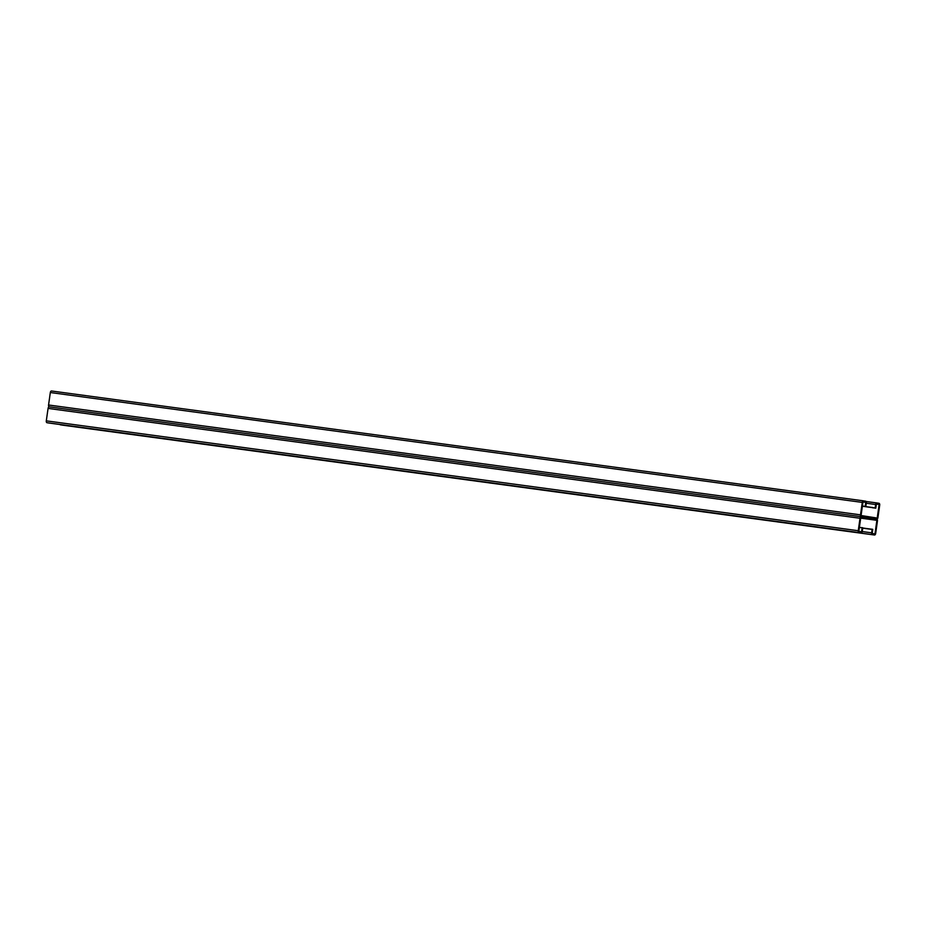 <?xml version="1.0" encoding="UTF-8"?>
<svg xmlns="http://www.w3.org/2000/svg" width="926" height="926" viewBox="0 0 926 926"><rect width="100%" height="100%" fill="white"/><g stroke="black" fill="none" stroke-linecap="round" stroke-linejoin="round"><path stroke-width="1.39" d="M860.694 518.143L876.887 520.331L860.74 517.796L858.807 531.385L861.574 531.825L862.164 527.67L859.363 527.473M860.092 527.635L859.386 527.299M861.678 527.832L860.601 527.461M862.997 501.996L865.764 502.367L865.173 506.522L865.81 506.615L866.319 503.038A1.713 0.972 -82.3 0 0 865.602 501.186L863.483 500.85A1.713 0.972 -82.3 0 1 863.483 500.85A1.713 0.972 -82.3 0 0 862.28 502.401L860.509 514.856A1.713 0.972 -82.3 0 0 861.226 516.708A1.713 0.972 97.7 0 0 861.215 516.708L876.725 519.15L861.226 516.708A1.713 0.972 97.7 0 0 860.023 518.259L858.252 530.725A1.713 0.972 97.7 0 0 858.969 532.566L861.087 532.901A1.713 0.972 97.7 0 0 861.099 532.901A1.713 0.972 97.7 0 0 862.291 531.362L862.8 527.774L862.164 527.67M860.717 518.028L863.391 518.363L860.729 517.935M861.203 516.708L49.275 406.85A1.713 0.972 97.7 0 0 49.263 406.85A1.713 0.972 97.7 0 0 48.071 408.401L46.3 420.855A1.713 0.972 97.7 0 0 47.018 422.707L49.136 423.043A1.713 0.972 97.7 0 0 49.147 423.043A1.713 0.972 97.7 0 0 49.159 423.043L861.087 532.901M863.831 528.352L862.766 527.97M865.393 528.572L862.777 527.97M866.956 528.781L864.34 528.179M868.507 528.989L865.903 528.399M870.07 529.197L867.465 528.607M871.632 529.417L869.016 528.815M876.887 520.331L874.954 533.932L872.188 533.492L872.778 529.336L870.579 529.024M874.734 507.807L873.588 507.876L875.151 508.096L875.66 504.508A1.713 0.972 97.7 0 1 876.853 502.957A1.713 0.972 97.7 0 0 876.853 502.957L878.982 503.293A1.713 0.972 97.7 0 1 879.7 505.145L877.929 517.599A1.713 0.972 97.7 0 1 876.737 519.15L876.737 519.15A1.713 0.972 97.7 0 0 876.737 519.15A1.713 0.972 -82.3 0 1 877.443 521.002L875.672 533.469A1.713 0.972 -82.3 0 1 874.48 535.008L872.35 534.672A1.713 0.972 -82.3 0 1 871.632 532.832L872.142 529.244M62.54 425.15A1.713 0.972 -82.3 0 1 62.528 425.15A1.713 0.972 -82.3 0 1 62.517 425.15L60.398 424.814A1.713 0.972 -82.3 0 1 59.947 424.502M874.48 535.008A1.713 0.972 -82.3 0 1 874.468 535.008L62.517 425.15L874.48 535.008M876.378 504.103L879.144 504.473L876.378 504.033L875.788 508.189L875.151 508.096M873.172 507.598L865.393 506.557M871.621 507.39L870.475 507.46M870.058 507.17L868.912 507.251M868.495 506.962L867.349 507.031M866.933 506.753L865.787 506.823M865.347 506.545L863.831 506.348M863.784 506.337L862.395 506.221M863.391 506.152L862.662 506.406M864.942 506.372L864.224 506.615M873.588 507.876L872.026 507.668M865.764 502.367L862.997 501.927L861.064 515.527L877.211 518.062L879.144 504.473M865.173 506.522L862.43 505.966M864.757 506.233L863.611 506.314M863.194 506.024L862.395 506.152M861.215 516.708L49.263 406.85A1.713 0.972 -82.3 0 1 48.557 404.998L50.328 392.531A1.713 0.972 -82.3 0 1 51.52 390.992A1.713 0.972 -82.3 0 1 51.532 390.992L863.46 500.85M860.023 518.259L48.071 408.401M858.252 530.725L46.3 420.855M858.969 532.566L47.018 422.707M871.632 532.832L862.256 531.559M872.35 534.672L60.398 424.814M875.66 504.508L866.296 503.235M876.841 502.957L866.053 501.498L876.853 502.957M860.509 514.856L48.557 404.998M862.28 502.401L50.328 392.531M861.099 532.901L49.147 423.043M863.472 500.85L51.52 390.992"/></g></svg>
